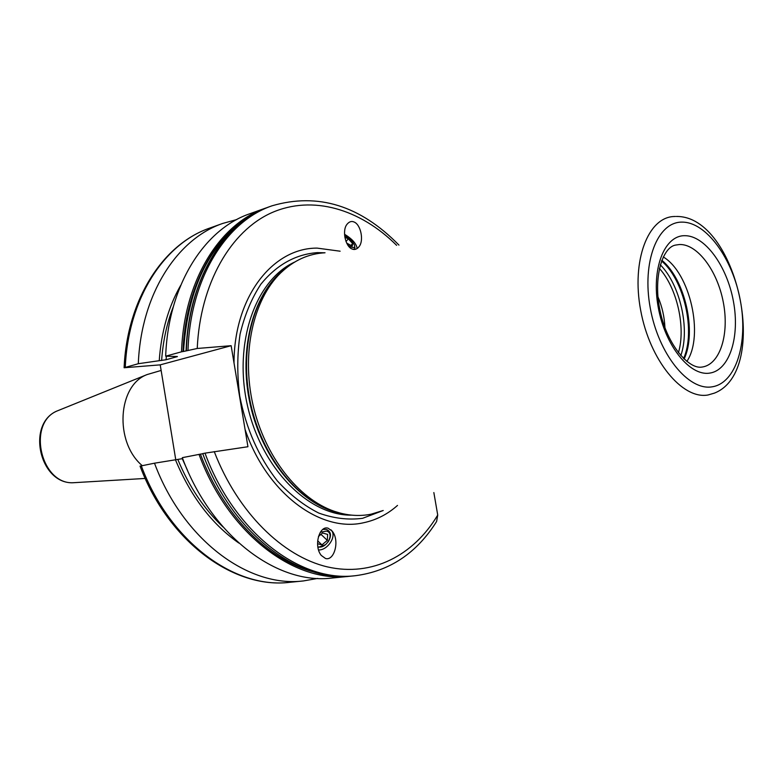 <?xml version="1.0" encoding="UTF-8"?>
<svg xmlns="http://www.w3.org/2000/svg" width="783" height="783" viewBox="0 0 783 783"><rect width="100%" height="100%" fill="white"/><g stroke="black" fill="none" stroke-linecap="round" stroke-linejoin="round"><path stroke-width="1.17" d="M236.72 219.573L222.773 223.419C177.017 238.932 141.097 294.3 138.297 363.713L124.105 367.756C127.091 299.272 163.216 243.924 209.834 228.049C164.107 243.562 128.187 298.519 125.28 367.305M317.722 578.412L303.471 580.927C248.495 587.925 183.065 540.025 154.496 463.193L140.069 466.13M313.249 571.815C268.354 560.354 223.214 515.136 200.409 454.13L182.302 457.663C211.283 536.12 277.162 585.077 332.188 578.03L349.394 576.298C294.359 583.374 228.235 533.781 198.999 454.346M351.313 576.082L349.394 576.298M250.736 216.039C212.819 237.415 185.268 289.24 183.007 351.538L183.525 351.479C187.333 293.224 206.135 250.697 239.931 223.889M204.989 453.151L202.719 453.611C232.003 533.262 298.186 582.992 353.221 575.916L355.56 575.681C300.515 582.758 234.313 532.939 204.989 453.151L247.937 446.731L231.142 345.695L160.221 364.858L124.105 367.756M165.673 356.177C168.237 285.404 204.138 229.204 249.953 213.7L265.652 208.082C219.817 223.586 183.956 280.255 181.519 351.812L165.673 356.177L177.398 356.529M396.619 245.343C360.346 209.11 312.603 194.644 271.603 212.761C230.799 231.005 200.203 283.289 197.228 348.474L183.525 351.479M180.648 285.423C168.414 306.819 161.278 331.914 159.233 360.699L166.065 359.749L177.398 356.588M182.664 458.623L175.451 459.797C190.68 496.334 211.792 524.072 238.795 543.03M138.297 363.713L159.233 360.699M175.451 459.797L154.496 463.193M175.754 459.748L160.221 364.858M200.409 454.13L202.768 453.729M183.007 351.538L181.519 351.812M197.228 348.474L231.142 345.695M245.059 429.407C266.68 493.339 320.668 532.969 363.772 522.701C376.3 520.039 387.546 514.284 397.51 505.426M234.009 362.921C234.058 296.874 272.729 247.859 317.135 248.113L340.125 251.206M355.56 575.681C389.738 571.159 416.752 553.092 436.611 521.488L437.726 515.067L433.851 492.556M354.219 222.069C351.684 220.855 349.306 221.56 347.104 224.183C341.868 230.143 345.303 246.391 351.929 248.935C354.435 250.08 356.774 249.376 358.937 246.811C364.183 240.841 360.826 224.75 354.219 222.069M325.513 558.494L321.284 555.441C313.386 545.917 319.415 525.187 328.097 528.192L332.119 531.08C340.057 540.329 334.351 561.274 325.513 558.494M325.033 252.772C308.531 253.653 293.723 260.387 280.598 272.983C253.242 299.615 241.252 352.967 252.899 404.478C264.517 456.009 298.254 499.035 334.4 511.338C347.006 515.606 359.231 516.555 371.083 514.196L383.21 510.496M663.26 256.951C690.058 272.729 704.269 335.672 686.848 361.433M657.955 296.816C662.154 306.691 664.473 316.988 664.924 327.715M161.141 370.447L147.126 374.558C117.685 385.256 114.171 441.955 142.222 465.631M344.549 234.254C352.233 238.972 356.441 243.728 357.175 248.534M352.409 249.131C354.533 249.483 355.286 248.642 354.689 246.616M344.657 235.8L344.99 235.947C349.492 238.365 352.644 241.418 354.474 245.118C355.179 247.555 353.965 248.152 350.843 246.909L347.76 245.069M346.634 243.063L352.233 246.136L352.644 243.552L348.327 238.835L344.853 237.259M348.327 238.835L345.988 241.536M352.644 243.552L350.911 245.539M318.583 549.96C327.451 550.4 336.68 536.688 331.601 530.59L330.935 529.807M322.753 529.377L326.462 529.416C331.189 531.696 331.738 535.875 328.106 541.973M325.562 544.674L317.986 547.464M317.869 546.788L317.957 546.808C326.257 549.5 335.202 533.115 326.521 531.08L320.276 532.234M318.495 536.384L322.537 532.988L327.637 534.417L327.323 540.368L321.94 544.89L317.604 543.705M321.02 534.27L318.456 536.521M327.323 540.368L321.01 534.378M321.94 544.89L317.683 540.818M141.283 465.816C169.647 541.875 234.861 589.276 289.798 582.307L303.471 580.927M188.008 350.021C190.377 278.151 226.228 221.286 272.073 205.792L270.448 206.369C224.613 221.863 188.752 278.689 186.364 350.471M166.348 356.226L166.065 359.749M182.282 458.701L187.587 470.534M161.621 360.493C163.001 341.026 166.906 323.085 173.317 306.682M223.047 526.988C204.187 509.195 189.114 486.674 177.819 459.455M214.248 451.595C237.611 512.317 282.692 556.459 327.372 566.882C372.189 577.159 413.639 555.441 437.726 515.067M324.642 252.792L317.438 252.615C295.612 254.25 276.761 264.762 260.896 284.16C251.568 298.431 244.629 315.079 240.087 334.096C237.132 354.082 237.014 374.763 239.745 396.149C246.175 428.751 258.684 456.978 277.26 480.811C290.15 494.876 303.99 505.622 318.769 513.061C333.695 518.415 348.298 520.166 362.568 518.317L382.848 510.643M294.604 262.09C255.473 279.942 233.158 342.983 247.487 405.702C261.483 468.498 308.727 515.85 351.724 515.155M286.921 267.404C253.995 290.464 237.494 348.435 250.354 405.056C263.059 461.716 302.864 506.973 342.504 513.658M285.129 268.863L278.396 274.755C251.274 301.152 239.392 353.965 250.912 404.928C262.403 455.912 295.817 498.487 331.649 510.682L340.262 513.11M675.475 216.47L674.535 216.499C648.207 216.715 631.235 260.436 640.67 310.303C649.733 360.219 682.326 399.751 707.979 394.994L714.399 393.125C771.01 370.927 737.165 215.491 676.355 216.47M712.119 386.822C735.981 383.269 748.333 342.954 740.385 300.809C732.751 258.625 706.286 221.843 681.993 222.127C657.603 221.726 641.717 261.825 650.242 307.934C658.415 354.082 688.404 391.06 712.119 386.822M709.613 373.119C729.56 370.428 740.092 336.778 733.417 301.357C727.025 265.907 704.71 235.194 684.479 235.693C664.16 235.634 651.172 269.117 658.239 307.308C665.012 345.509 689.784 376.369 709.613 373.119M702.42 367.002L702.968 366.904C720.448 363.615 729.433 333.46 723.277 302.111C717.355 270.732 697.467 243.934 679.536 244.511L675.475 245.089C662.487 247.34 652.699 277.74 660.216 311.487C667.322 345.283 689.138 369.772 702.155 367.031M661.821 260.269C685.056 279.208 696.968 331.972 684.117 359.064M661.557 260.945C684.234 280.167 695.813 331.463 683.588 358.555M660.294 264.801C680.163 284.679 690.205 329.134 680.799 355.619M659.384 268.412C677.089 287.968 686.006 327.49 678.421 352.751M59.283 410.086L58.118 410.566C26.201 422.047 40.638 486.008 74.395 482.661L75.648 482.592M222.773 223.419L209.834 228.049M140.049 466.1C168.345 541.689 233.755 589.315 289.798 582.307M268.06 207.26L265.652 208.082M280.598 272.983L285.218 268.784M334.4 511.338L340.37 513.139M702.331 367.012L702.968 366.904M147.126 374.558L58.118 410.566C25.369 422.703 39.6 485.763 74.395 482.661L145.198 478.442M398.968 245.099C360.258 205.528 317.957 192.422 272.073 205.792M186.09 350.578C188.497 278.856 224.408 221.941 270.448 206.369M358.085 247.8L358.927 246.831M332.109 531.06L331.601 530.59"/></g></svg>
